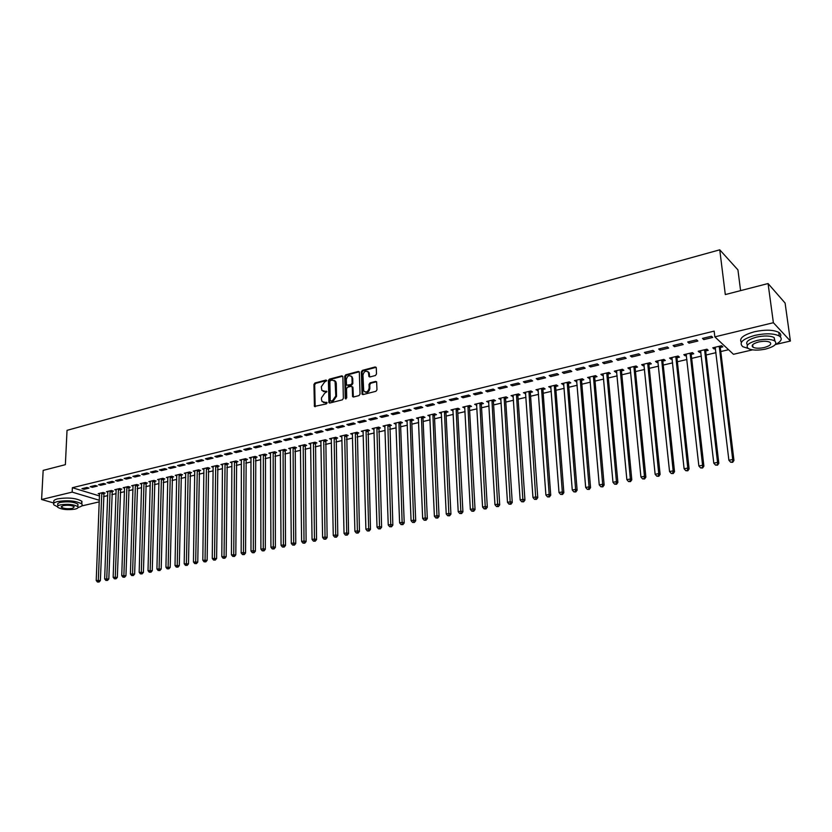 <?xml version="1.0" encoding="UTF-8"?>
<svg xmlns="http://www.w3.org/2000/svg" width="832" height="832" viewBox="0 0 832 832"><rect width="100%" height="100%" fill="white"/><g stroke="black" fill="none" stroke-linecap="round" stroke-linejoin="round"><path stroke-width="1.25" d="M326.685 380.713L325.936 380.068L314.943 383.001L313.934 384.457L314.434 406.411L326.373 403.915L327.09 402.886L322.046 401.534L321.506 399.63L321.474 397.842L324.74 393.162L326.882 391.768L321.838 390.416L321.287 386.786L324.542 382.106L326.685 380.713M375.43 375.513L376.49 374.005L376.293 367.89L375.17 366.964L362.378 370.375L361.338 371.862L362.066 394.17L363.043 394.576L375.918 391.3L376.979 389.792L376.626 381.846L375.617 381.41L370.105 382.834L369.044 384.332L369.158 388.014C368.108 391.945 366.288 392.912 363.709 390.915L362.95 375.159C364.021 371.218 365.841 370.261 368.41 372.31L368.93 376.522L369.928 376.948L375.43 375.513M752.534 349.856L733.46 354.297L714.834 336.856L714.147 331.126L72.374 487.708L72.166 492.118L99.362 500.282M714.834 336.856L773.386 322.712L790.4 341.047L775.486 344.51M54.038 503.069L41.6 499.502L43.16 470.392L65.374 464.672L67.028 430.352L719.753 249.818L725.306 294.57L768.061 283.546L773.386 322.712M41.6 499.502L72.166 492.118M342.878 376.761L341.796 375.856L329.399 379.153L328.38 380.609L328.952 402.678L329.857 403.021L342.326 399.849L343.366 398.372L342.878 376.761M345.758 374.795L358.342 371.446L359.32 371.852L360.038 394.118L358.987 395.606L353.548 396.989L352.591 396.604L352.227 387.234L351.125 386.298L347.547 387.234L346.518 388.71L346.726 397.873L345.238 398.258L344.729 376.272L345.758 374.795L346.486 375.17L359.07 371.831L358.342 371.446M740.594 290.628L737.932 269.89L719.753 249.818M687.7 341.983L689.042 343.158L697.871 341.026L696.55 339.841L687.7 341.983M705.858 350.896L708.209 350.345L706.94 349.201L698.214 351.27L699.504 352.404L700.918 352.071M658.674 349.014L660.057 350.158L668.678 348.078L667.306 346.923L658.674 349.014M677.134 357.698L679.432 357.157L678.111 356.034L669.594 358.062L670.925 359.164L672.214 358.862M676.343 357.885L676.874 357.76M630.334 355.878L631.769 356.99L640.182 354.962L638.758 353.829L630.334 355.878M649.074 364.343L651.321 363.813L649.948 362.721L641.628 364.697L643.011 365.778L644.186 365.498M648.253 364.53L648.814 364.406M602.649 362.575L604.136 363.667L612.352 361.681L610.886 360.578L602.649 362.575M621.66 370.833L623.854 370.313L622.44 369.252L614.307 371.176L615.732 372.237L616.803 371.977M620.818 371.03L621.39 370.895M575.619 369.127L577.138 370.188L585.166 368.254L583.658 367.172L575.619 369.127M594.87 377.177L597.012 376.667L595.556 375.627L587.61 377.51L590.034 378.31M549.193 375.523L550.763 376.563L558.605 374.66L557.055 373.62L549.193 375.523M568.682 383.375L570.783 382.876L569.286 381.867L561.517 383.708L563.878 384.509M523.38 381.774L524.982 382.793L532.657 380.931L531.066 379.912L523.38 381.774M543.078 389.428L545.126 388.95L543.587 387.962L535.995 389.761L538.304 390.562M498.139 387.889L499.772 388.877L507.27 387.067L505.648 386.069L498.139 387.889M518.034 395.356L520.042 394.888L518.471 393.921L511.046 395.678L513.292 396.479M473.45 393.869L475.124 394.836L482.456 393.058L480.802 392.09L473.45 393.869M493.542 401.159L495.508 400.691L493.896 399.755L486.626 401.482L488.821 402.272M449.311 399.714L451.017 400.66L458.193 398.923L456.498 397.977L449.311 399.714M469.57 406.827L471.494 406.38L469.851 405.454L462.748 407.15L464.88 407.94M425.682 405.434L427.419 406.349L434.45 404.654L432.723 403.728L425.682 405.434M446.118 412.381L448.001 411.934L446.326 411.039L439.369 412.693L441.449 413.483M402.574 411.029L404.342 411.934L411.206 410.27L409.458 409.365L402.574 411.029M423.155 417.82L424.996 417.383L423.301 416.51L416.478 418.122L418.517 418.912M379.943 416.51L381.742 417.383L388.471 415.761L386.682 414.877L379.943 416.51M400.67 423.145L402.47 422.718L400.743 421.855L394.077 423.436L396.063 424.226M357.802 421.876L359.611 422.729L366.205 421.138L364.395 420.274L357.802 421.876M378.654 428.355L380.422 427.939L378.664 427.097L372.133 428.646L374.067 429.437M336.107 427.128L337.948 427.97L344.396 426.41L342.566 425.558L336.107 427.128M357.084 433.462L358.81 433.046L357.032 432.234L350.636 433.753L352.529 434.533M314.86 432.276L316.722 433.087L323.045 431.569L321.194 430.737L314.86 432.276M335.951 438.464L337.646 438.058L335.847 437.258L329.566 438.745L331.417 439.535L331.354 438.61M294.05 437.31L295.932 438.11L302.13 436.623L300.248 435.812L294.05 437.31M315.234 443.362L316.898 442.967L315.078 442.187L308.932 443.643L310.731 444.413M273.655 442.25L275.558 443.04L281.632 441.574L279.729 440.783L273.655 442.25M294.934 448.167L296.566 447.782L294.726 447.013L288.694 448.448L290.462 449.176M253.666 447.096L255.59 447.855L261.539 446.42L259.626 445.65L253.666 447.096M275.038 452.878L276.63 452.504L274.768 451.755L268.861 453.149L270.587 453.846M234.073 451.838L236.018 452.587L241.852 451.183L239.907 450.424L234.073 451.838M255.528 457.496L257.088 457.132L255.206 456.394L249.413 457.766L251.098 458.422M214.864 456.487L216.819 457.226L222.539 455.842L220.584 455.104L214.864 456.487M236.382 462.03L237.921 461.666L236.028 460.949L230.339 462.29L231.982 462.914M196.019 461.053L197.995 461.77L203.611 460.418L201.635 459.69L196.019 461.053M217.61 466.471L219.118 466.118L217.204 465.41L211.63 466.731L213.242 467.324M177.549 465.525L179.535 466.232L185.037 464.901L183.05 464.194L177.549 465.525M199.191 470.829L200.668 470.486L198.744 469.789L193.274 471.089L194.844 471.65M159.422 469.914L161.418 470.61L166.826 469.3L164.819 468.603L159.422 469.914M181.116 475.114L182.572 474.77L180.627 474.094L175.261 475.363L176.8 475.894M141.627 474.219L143.655 474.895L148.949 473.616L146.931 472.94L141.627 474.219M163.384 479.305L164.798 478.972L162.843 478.317L157.581 479.565L159.089 480.064M124.176 478.452L126.204 479.107L131.404 477.859L129.376 477.194L124.176 478.452M145.964 483.434L147.368 483.101L145.392 482.456L140.223 483.683L141.7 484.162M107.047 482.602L109.086 483.246L114.192 482.019L112.154 481.364L107.047 482.602M128.866 487.479L130.239 487.157L128.263 486.522L123.178 487.729L124.634 488.186M90.22 486.668L92.279 487.313L97.292 486.096L95.233 485.462L90.22 486.668M112.081 491.452L113.433 491.13L111.436 490.516L106.444 491.691L107.869 492.138M72.374 487.708L99.528 495.966M103.574 496.59L107.744 495.612M111.862 494.645L116.095 493.646M120.224 492.679L124.519 491.67M128.658 490.693L133.016 489.674M137.176 488.696L141.606 487.656M145.766 486.678L150.259 485.618M154.44 484.64L159.006 483.569M163.186 482.581L167.825 481.489M172.026 480.501L176.727 479.398M180.939 478.41L185.723 477.287M189.935 476.289L194.792 475.155M199.025 474.157L203.954 473.002M208.198 472.004L213.2 470.829M217.454 469.83L222.539 468.634M226.803 467.626L231.962 466.419M236.246 465.41L241.488 464.183M245.773 463.174L251.098 461.926M255.393 460.907L260.801 459.638M265.117 458.63L270.598 457.34M274.924 456.321L280.498 455.01M284.835 453.991L290.493 452.66M294.84 451.641L300.591 450.289M304.949 449.27L310.783 447.897M315.151 446.867L321.079 445.474M325.468 444.444L331.49 443.03M335.878 442L341.994 440.554M346.403 439.525L352.612 438.069M357.032 437.029L363.334 435.542M367.775 434.502L374.171 432.994M378.622 431.954L385.122 430.425M389.584 429.374L396.188 427.825M400.66 426.774L407.368 425.194M411.85 424.143L418.673 422.542M423.166 421.481L430.082 419.858M434.595 418.798L441.626 417.144M446.139 416.083L453.294 414.398M457.818 413.338L465.078 411.632M469.622 410.561L476.996 408.834M481.551 407.763L489.05 406.006M493.615 404.924L501.228 403.135M505.804 402.064L513.542 400.244M518.128 399.162L525.99 397.322M530.587 396.24L538.585 394.358M543.192 393.276L551.314 391.373M555.932 390.281L564.19 388.346M568.818 387.254L577.2 385.278M581.849 384.186L590.377 382.19M595.036 381.087L603.689 379.059M608.369 377.957L617.167 375.887M621.847 374.795L630.791 372.684M635.492 371.582L644.582 369.45M649.293 368.337L658.538 366.174M663.25 365.061L672.651 362.856M677.383 361.743L686.93 359.497M691.673 358.384L701.386 356.096M706.139 354.983L716.009 352.664M720.782 351.541L728.562 349.71M103.802 493.418L105.134 493.095L103.137 492.482L98.197 493.657L99.601 494.083M81.931 488.686L83.99 489.31L88.951 488.114L86.892 487.479L81.931 488.686M120.442 489.476L121.794 489.154L119.808 488.53L114.774 489.715L116.21 490.173M98.592 484.65L100.641 485.285L105.695 484.068L103.657 483.423L98.592 484.65M137.384 485.462L138.767 485.139L136.791 484.494L131.664 485.711L133.13 486.179M115.575 480.532L117.603 481.187L122.762 479.95L120.723 479.284L115.575 480.532M154.638 481.385L156.042 481.042L154.076 480.397L148.855 481.634L150.353 482.123M132.86 476.351L134.888 477.017L140.14 475.748L138.112 475.072L132.86 476.351M172.203 477.225L173.649 476.882L171.694 476.216L166.379 477.474L167.908 477.994M150.488 472.077L152.495 472.763L157.841 471.474L155.834 470.787L150.488 472.077M190.112 472.982L191.578 472.638L189.644 471.952L184.226 473.242L185.786 473.782M168.438 467.73L170.435 468.426L175.885 467.116L173.888 466.409L168.438 467.73M208.354 468.666L209.851 468.312L207.927 467.615L202.405 468.926L203.996 469.498M186.742 463.299L188.729 464.006L194.282 462.665L192.296 461.958L186.742 463.299M226.949 464.256L228.478 463.902L226.564 463.195L220.938 464.526L222.57 465.13M205.4 458.786L207.366 459.503L213.034 458.141L211.068 457.413L205.4 458.786M245.908 459.774L247.458 459.41L245.565 458.682L239.834 460.044L241.498 460.678M224.422 454.178L226.377 454.917L232.149 453.523L230.204 452.774L224.422 454.178M265.231 455.198L266.812 454.823L264.94 454.085L259.095 455.468L260.79 456.144M243.818 449.478L245.752 450.237L251.649 448.812L249.714 448.053L243.818 449.478M284.939 450.538L286.551 450.154L284.7 449.394L278.73 450.809L280.478 451.516M263.609 444.683L265.522 445.463L271.534 444.007L269.63 443.227L263.609 444.683M305.042 445.775L306.686 445.39L304.855 444.61L298.761 446.056L300.55 446.805M283.806 439.795L285.698 440.586L291.824 439.109L289.942 438.308L283.806 439.795M325.541 440.929L327.215 440.523L325.406 439.733L319.197 441.21L321.027 441.99M304.398 434.803L306.28 435.614L312.53 434.106L310.669 433.285L304.398 434.803M346.466 435.968L348.171 435.562L346.382 434.762L340.049 436.259L341.921 437.05M325.426 429.707L327.278 430.539L333.674 429L331.822 428.168L325.426 429.707M367.806 430.914L369.554 430.508L367.796 429.676L361.327 431.215L363.241 431.995M346.892 424.518L348.722 425.36L355.243 423.79L353.423 422.937L346.892 424.518M389.605 425.755L391.383 425.339L389.646 424.486L383.042 426.057L385.008 426.847M368.815 419.203L370.614 420.077L377.281 418.465L375.482 417.591L368.815 419.203M411.85 420.493L413.67 420.066L411.965 419.193L405.215 420.794L407.233 421.585M391.196 413.785L392.974 414.669L399.776 413.026L398.008 412.131L391.196 413.785M434.574 415.116L436.436 414.679L434.751 413.785L427.866 415.418L429.926 416.218M414.066 408.242L415.813 409.157L422.77 407.482L421.023 406.557L414.066 408.242M457.787 409.625L459.68 409.167L458.026 408.262L450.996 409.937L453.107 410.727M437.434 402.584L439.15 403.52L446.254 401.804L444.538 400.868L437.434 402.584M481.489 404.009L483.434 403.551L481.811 402.615L474.625 404.331L476.788 405.122M461.313 396.802L462.998 397.758L470.257 396.011L468.582 395.044L461.313 396.802M500.75 398.122L507.478 502.33L510.63 501.738L512.252 502.486L505.606 398.986L506.137 396.864L498.774 398.601L500.989 399.391M505.721 398.278L507.707 397.8L506.116 396.854M485.722 390.894L487.375 391.872L494.801 390.083L493.158 389.095L485.722 390.894M530.483 392.413L532.522 391.934L530.962 390.957L523.453 392.735L525.73 393.536M510.682 384.852L512.304 385.85L519.896 384.02L518.284 383.011L510.682 384.852M555.807 386.422L557.877 385.923L556.369 384.925L548.683 386.755L551.023 387.556M536.214 378.664L537.794 379.694L545.553 377.822L543.982 376.782L536.214 378.664M581.703 380.286L583.825 379.787L582.348 378.768L574.486 380.63L576.888 381.43M562.328 372.341L563.878 373.391L571.813 371.478L570.284 370.417L562.328 372.341M608.182 374.015L610.355 373.506L608.92 372.455L600.881 374.369L602.337 375.409L603.346 375.17M607.329 374.223L607.911 374.088M589.056 365.872L590.554 366.943L598.686 364.988L597.189 363.896L589.056 365.872M635.284 367.609L637.51 367.078L636.116 366.007L627.89 367.952L629.294 369.023L630.417 368.753M634.452 367.796L635.024 367.671M616.408 359.247L617.864 360.35L626.184 358.342L624.738 357.23L616.408 359.247M663.021 361.036L665.288 360.506L663.946 359.403L655.522 361.4L656.885 362.492L658.122 362.201M662.21 361.234L662.761 361.098M644.415 352.466L645.83 353.6L654.347 351.541L652.943 350.397L644.415 352.466M691.413 354.318L693.732 353.766L692.442 352.633L683.821 354.682L685.131 355.805L686.483 355.482M690.633 354.505L691.153 354.38M673.098 345.519L674.461 346.684L683.186 344.573L681.834 343.398L673.098 345.519M720.481 347.443L722.862 346.871L721.614 345.717L712.785 347.807L714.054 348.962L715.53 348.608M702.478 338.406L703.789 339.591L712.733 337.438L711.433 336.232L702.478 338.406M768.061 283.546L785.096 303.046L790.4 341.047M99.299 501.852L81.692 505.95M83.99 489.31L84.032 488.176M92.279 487.313L92.321 486.169M100.641 485.285L100.682 484.141M109.086 483.246L109.127 482.092M117.603 481.187L117.645 480.033M126.204 479.107L126.246 477.953M134.888 477.017L134.919 475.852M143.655 474.895L143.686 473.73M152.495 472.763L152.526 471.588M161.418 470.61L161.45 469.425M170.435 468.426L170.466 467.241M179.535 466.232L179.556 465.036M188.729 464.006L188.739 462.81M197.995 461.77L198.016 460.564M207.366 459.503L207.376 458.297M216.819 457.226L216.83 456.009M226.377 454.917L226.377 453.7M236.018 452.587L236.018 451.36M245.752 450.237L245.762 449.01M255.59 447.855L255.59 446.628M265.522 445.463L265.522 444.215M275.558 443.04L275.558 441.792M285.698 440.586L285.688 439.338M295.932 438.11L295.922 436.862M321.017 442L321.006 441.241M306.28 435.614L306.259 434.356M316.722 433.087L316.711 431.829M341.838 437.07L344.032 533.406L346.746 532.886L344.666 435.167M327.278 430.539L327.257 429.27M352.414 434.564L352.383 433.42M337.948 427.97L337.917 426.691M363.095 432.037L365.903 529.246L368.67 528.715L366.049 430.092M348.722 425.36L348.691 424.081M373.89 429.478L373.849 428.241M359.611 422.729L359.58 421.439M384.79 426.899L384.748 425.651M370.614 420.077L370.583 418.777M395.803 424.289L395.762 423.041M381.742 417.383L381.701 416.083M406.942 421.658L406.89 420.399M392.974 414.669L392.933 413.369M418.184 418.995L418.132 417.726M404.342 411.934L404.29 410.613M429.562 416.302L429.499 415.033M415.813 409.157L415.761 407.836M441.043 413.587L440.981 412.308M427.419 406.349L427.367 405.028M452.66 410.831L452.587 409.552M439.15 403.52L439.088 402.189M464.391 408.054L464.329 406.775M451.017 400.66L450.944 399.318M476.258 405.246L476.185 403.957M462.998 397.758L462.925 396.417M488.249 402.407L488.166 401.107M475.124 394.836L475.051 393.484M500.365 399.537L500.292 398.237M487.375 391.872L487.302 390.51M512.626 396.635L512.543 395.325M499.772 388.877L499.689 387.514M525.013 393.702L524.93 392.392M512.304 385.85L512.21 384.478M537.545 390.738L537.451 389.418M524.982 382.793L524.878 381.41M550.212 387.743L550.108 386.412M537.794 379.694L537.69 378.31M563.025 384.706L562.921 383.375M550.763 376.563L550.659 375.17M575.983 381.638L575.869 380.297M563.878 373.391L563.763 371.998M589.077 378.539L588.962 377.187M577.138 370.188L577.023 368.784M602.337 375.409L602.212 374.046M590.554 366.943L590.429 365.539M615.732 372.237L615.607 370.874M604.136 363.667L604.001 362.253M629.294 369.023L629.158 367.65M617.864 360.35L617.729 358.925M643.011 365.778L642.876 364.395M631.769 356.99L631.623 355.566M656.885 362.492L656.739 361.109M645.83 353.6L645.684 352.154M670.925 359.164L670.779 357.781M660.057 350.158L659.901 348.712M685.131 355.805L684.975 354.411M674.461 346.684L674.305 345.228M699.504 352.404L699.348 351M689.042 343.158L688.875 341.692M714.054 348.962L713.887 347.547M703.789 339.591L703.622 338.125M323.242 391.498L324.709 391.498M326.841 391.498L325.447 391.862M323.471 402.594L324.906 402.605M327.038 402.605L325.645 402.958M326.643 380.453L315.692 383.365L314.683 384.821L315.182 406.754L314.434 406.411M342.711 376.199L330.138 379.527L329.118 380.983L329.701 403.052L328.952 402.678M330.585 380.505L329.867 381.534L330.231 400.4L330.98 401.045L332.509 400.66L335.806 395.949L335.057 381.254L332.103 380.099L330.585 380.505M334.36 380.484L335.795 381.628L336.274 383.396L336.544 396.313L333.247 401.014L331.718 401.409M352.05 386.641L352.955 387.598L353.361 397.02M346.486 375.17L345.457 376.646L346.029 398.913M351.998 378.113L351.634 376.709C349.107 374.785 347.329 375.752 346.299 379.621L346.559 385.164L351.083 384.613L352.123 383.136L351.998 378.113L352.726 378.487L351.073 376.043M352.726 378.487L352.851 383.51L351.811 384.987L348.244 385.923M367.806 371.571L369.127 372.694L369.699 376.979M365.05 392.007C367.63 392.922 369.242 391.716 369.876 388.388L369.158 388.014M376.574 381.753L370.822 383.209L369.772 384.706L369.876 388.388M376.137 367.318L363.106 370.76L362.055 372.247L362.846 394.607M99.528 493.334L96.221 580.507L100.37 580.58L104.01 492.752M98.249 581.838L97.406 581.994L99.07 582.026L98.249 581.838L101.806 492.794M97.406 581.994L96.221 580.507M100.37 580.58L99.07 582.026M107.796 491.379L104.655 578.906L108.815 578.978L112.299 490.776M106.694 580.237L105.851 580.403L107.515 580.434L106.694 580.237L110.084 490.828M105.851 580.403L104.655 578.906M108.815 578.978L107.515 580.434M116.137 489.393L113.162 577.283L117.343 577.356L120.661 488.79M115.222 578.625L114.369 578.791L116.033 578.822L115.222 578.625L118.446 488.852M114.369 578.791L113.162 577.283M117.343 577.356L116.033 578.822M78.125 507.437C81.682 506.542 82.919 505.409 81.827 504.015C76.315 500.833 68.245 500.001 57.606 501.54C54.101 502.434 52.884 503.568 53.945 504.92L57.46 506.73M81.359 503.599L81.942 501.311C76.44 498.108 68.37 497.276 57.741 498.815C54.236 499.72 53.019 500.854 54.08 502.216M57.814 505.97L57.876 504.816C57.106 503.838 57.98 503.027 60.507 502.372C68.162 501.27 73.975 501.873 77.948 504.171L77.886 505.523M75.14 509.111C77.719 508.466 78.624 507.645 77.834 506.657C73.861 504.369 68.047 503.786 60.393 504.878C57.855 505.523 56.982 506.334 57.751 507.302C61.714 509.59 67.506 510.193 75.14 509.111M63.045 505.638L61.329 507.208C63.887 508.674 67.621 509.059 72.55 508.362L74.277 506.782C71.718 505.315 67.974 504.93 63.045 505.638M775.247 344.625C781.487 341.442 782.829 338.562 779.262 335.972C773.75 333.341 765.658 333.133 754.978 335.358C742.57 338.967 738.514 342.742 742.83 346.705L748.186 348.452M780.322 336.773C781.248 335.057 780.738 333.59 778.773 332.353C773.261 329.711 765.18 329.503 754.51 331.739C743.226 334.922 738.847 338.458 741.364 342.347M747.552 345.01C745.046 342.17 748.093 339.529 756.683 337.085C764.369 335.494 770.193 335.639 774.145 337.532L774.977 341.11M765.7 349.055C774.758 346.518 777.722 343.782 774.592 340.86C770.64 338.978 764.816 338.832 757.12 340.413C748.155 342.992 745.222 345.696 748.332 348.546C752.242 350.438 758.025 350.615 765.7 349.055M758.67 341.973C752.877 343.626 750.984 345.374 752.991 347.225C755.518 348.442 759.242 348.546 764.192 347.537C770.026 345.904 771.93 344.146 769.912 342.264C767.374 341.047 763.62 340.954 758.67 341.973M752.918 346.674L752.305 346.601M752.232 345.332L752.752 345.353M124.55 487.396L121.753 575.65L125.944 575.734L129.095 486.782M123.822 577.002L122.959 577.169L124.644 577.2L123.822 577.002L126.89 486.845M122.959 577.169L121.753 575.65M125.944 575.734L124.644 577.2M133.037 485.389L130.426 574.007L134.628 574.08L137.602 484.765M132.506 575.359L131.643 575.526L133.318 575.557L132.506 575.359L135.398 484.827M131.643 575.526L130.426 574.007M134.628 574.08L133.318 575.557M141.617 483.35L139.173 572.343L143.395 572.416L146.193 482.716M141.274 573.706L140.4 573.872L142.085 573.903L141.274 573.706L143.998 482.789M140.4 573.872L139.173 572.343M143.395 572.416L142.085 573.903M150.259 481.302L148.013 570.658L152.246 570.742L154.866 480.657M150.124 572.031L149.24 572.198L150.935 572.229L150.124 572.031L152.672 480.73M149.24 572.198L148.013 570.658M152.246 570.742L150.935 572.229M158.995 479.222L156.926 568.963L161.179 569.046L163.613 478.566M159.058 570.336L158.163 570.502L159.869 570.544L159.058 570.336L161.418 478.65M158.163 570.502L156.926 568.963M161.179 569.046L159.869 570.544M167.804 477.131L165.932 567.258L170.196 567.341L172.442 476.466M168.085 568.63L167.18 568.807L168.886 568.838L168.085 568.63L170.258 476.549M167.18 568.807L165.932 567.258M170.196 567.341L168.886 568.838M176.706 475.02L175.022 565.531L179.296 565.614L181.355 474.344M177.185 566.904L176.27 567.081L177.986 567.112L177.185 566.904L179.171 474.438M176.27 567.081L175.022 565.531M179.296 565.614L177.986 567.112M185.682 472.898L184.194 563.784L188.49 563.867L190.362 472.202M186.378 565.167L185.453 565.344L187.179 565.375L186.378 565.167L188.178 472.306M185.453 565.344L184.194 563.784M188.49 563.867L187.179 565.375M194.74 470.746L193.461 562.016L197.766 562.11L199.441 470.038M195.666 563.41L194.73 563.586L196.456 563.628L195.666 563.41L197.267 470.142M194.73 563.586L193.461 562.016M197.766 562.11L196.456 563.628M203.892 468.572L202.821 560.238L207.137 560.331L208.614 467.865M205.036 561.642L204.09 561.818L205.826 561.86L205.036 561.642L206.44 467.969M204.09 561.818L202.821 560.238M207.137 560.331L205.826 561.86M213.127 466.378L212.264 558.449L216.601 558.542L217.87 465.66M214.5 559.853L213.554 560.03L215.28 560.071L214.5 559.853L215.696 465.774M213.554 560.03L212.264 558.449M216.601 558.542L215.28 560.071M222.456 464.162L221.801 556.629L226.158 556.733L227.209 463.434M224.058 558.043L223.101 558.23L224.838 558.262L224.058 558.043L225.046 463.549M223.101 558.23L221.801 556.629M226.158 556.733L224.838 558.262M231.868 461.937L231.442 554.798L235.799 554.902L236.652 461.188M233.709 556.223L232.742 556.4L234.489 556.442L233.709 556.223L234.489 461.313M232.742 556.4L231.442 554.798M235.799 554.902L234.489 556.442M241.374 459.68L241.166 552.958L243.61 552.49L245.544 553.051L246.178 458.91M243.454 554.372L242.476 554.559L244.234 554.601L243.454 554.372L244.015 459.046M242.476 554.559L241.166 552.958M245.544 553.051L244.234 554.601M250.973 457.402L250.994 551.086L253.458 550.618L255.393 551.19L255.798 456.622M253.302 552.51L252.314 552.698L254.072 552.739L253.302 552.51L253.646 456.768M252.314 552.698L250.994 551.086M255.393 551.19L254.072 552.739M260.666 455.094L260.915 549.203L263.411 548.725L265.325 549.307L265.512 454.314M263.245 550.638L262.246 550.826L264.004 550.867L263.245 550.638L263.359 454.459M262.246 550.826L260.915 549.203M265.325 549.307L264.004 550.867M270.452 452.774L270.941 547.29L273.458 546.811L275.371 547.404L275.319 451.974M273.281 548.735L272.272 548.922L274.05 548.964L273.281 548.735L273.177 452.13M272.272 548.922L270.941 547.29M275.371 547.404L274.05 548.964M280.342 450.434L281.06 545.366L283.608 544.887L285.511 545.48L285.22 449.613M283.431 546.811L282.412 547.009L284.19 547.05L283.431 546.811L283.088 449.779M282.412 547.009L281.06 545.366M285.511 545.48L284.19 547.05M290.316 448.063L291.294 543.421L293.862 542.932L295.755 543.535L295.225 447.231M293.675 544.877L292.646 545.074L294.434 545.116L293.675 544.877L293.093 447.408M292.646 545.074L291.294 543.421M295.755 543.535L294.434 545.116M300.404 445.671L301.621 541.466L304.221 540.966L306.103 541.57L305.334 444.818M304.023 542.922L302.983 543.119L304.782 543.161L304.023 542.922L303.202 445.006M302.983 543.119L301.621 541.466M306.103 541.57L304.782 543.161M310.586 443.248L312.062 539.479L314.694 538.98L316.555 539.594L315.536 442.385M314.486 540.946L313.435 541.143L315.234 541.185L314.486 540.946L313.414 442.582M313.435 541.143L312.062 539.479M316.555 539.594L315.234 541.185M320.871 440.814L322.608 537.472L325.26 536.973L327.122 537.586L325.842 439.93M325.052 538.938L323.991 539.146L325.79 539.188L325.052 538.938L323.731 440.138M323.991 539.146L322.608 537.472M327.122 537.586L325.79 539.188M331.261 438.35L333.268 535.444L335.951 534.934L337.792 535.569L336.253 437.445M335.733 536.921L334.662 537.129L336.471 537.17L335.733 536.921L334.152 437.663M334.662 537.129L333.268 535.444M337.792 535.569L336.471 537.17M346.518 534.882L345.436 535.09L347.246 535.132L346.518 534.882L346.746 532.886L348.577 533.52L346.778 434.938M345.436 535.09L344.032 533.406M348.577 533.52L347.246 535.132M352.352 433.337L354.91 531.336L357.646 530.816L359.466 531.45L357.406 432.401M357.417 532.823L356.325 533.031L358.145 533.073L357.417 532.823L355.306 432.64M356.325 533.031L354.91 531.336M359.466 531.45L358.145 533.073M368.43 530.743L367.328 530.951L369.158 530.993L368.43 530.743L368.67 528.715L370.479 529.37L368.139 429.842M367.328 530.951L365.903 529.246M370.479 529.37L369.158 530.993M373.89 428.23L377.021 527.134L379.818 526.604L381.607 527.259L378.986 427.253M379.569 528.632L378.446 528.84L380.286 528.892L379.569 528.632L376.896 427.513M378.446 528.84L377.021 527.134M381.607 527.259L380.286 528.892M384.821 425.641L388.242 525.002L391.071 524.462L392.85 525.127L389.938 424.632M390.811 526.51L389.688 526.718L391.529 526.77L390.811 526.51L387.858 424.913M389.688 526.718L388.242 525.002M392.85 525.127L391.529 526.77M395.866 423.01L399.599 522.839L402.449 522.298L404.217 522.974L400.546 423.821L401.014 421.99M402.189 524.358L401.045 524.576L402.896 524.618L402.189 524.358L398.944 422.282M401.045 524.576L399.599 522.839M404.217 522.974L402.896 524.618M407.035 420.368L411.07 520.655L413.951 520.114L415.709 520.79L411.736 421.169L412.204 419.318M413.681 522.184L412.526 522.402L414.378 522.454L413.681 522.184L410.134 419.63M412.526 522.402L411.07 520.655M415.709 520.79L414.378 522.454M418.319 417.685L422.666 518.461L425.578 517.899L427.315 518.586L423.03 418.506L423.509 416.614M425.298 519.979L424.133 520.208L425.994 520.26L425.298 519.979L421.45 416.946M424.133 520.208L422.666 518.461M427.315 518.586L425.994 520.26M429.718 414.981L434.387 516.225L437.33 515.663L439.057 516.36L434.45 415.802L434.938 413.889M437.039 517.764L435.864 517.982L437.736 518.034L437.039 517.764L432.89 414.232M435.864 517.982L434.387 516.225M439.057 516.36L437.736 518.034M441.241 412.246L446.233 513.978L449.218 513.406L450.923 514.114L445.994 413.078L446.493 411.122M448.916 515.518L447.72 515.746L449.602 515.798L448.916 515.518L444.444 411.486M447.72 515.746L446.233 513.978M450.923 514.114L449.602 515.798M452.889 409.479L458.214 511.701L461.23 511.129L462.914 511.836L457.662 410.311L458.162 408.335M460.918 513.25L459.711 513.479L461.594 513.531L460.918 513.25L456.123 408.72M459.711 513.479L458.214 511.701M462.914 511.836L461.594 513.531M464.662 406.692L470.33 509.392L473.377 508.82L475.051 509.538L469.456 407.524L469.966 405.517M473.054 510.952L471.838 511.181L473.73 511.243L473.054 510.952L467.938 405.912M471.838 511.181L470.33 509.392M475.051 509.538L473.73 511.243M476.559 403.863L482.57 507.073L485.659 506.48L487.313 507.218L481.374 404.706L481.884 402.667M485.326 508.633L484.099 508.862L485.992 508.924L485.326 508.633L479.866 403.083M484.099 508.862L482.57 507.073M487.313 507.218L485.992 508.924M488.582 401.014L494.957 504.712L498.077 504.119L499.71 504.868L493.428 401.866L493.948 399.776M497.734 506.282L496.486 506.522L498.389 506.574L497.734 506.282L491.93 400.223M496.486 506.522L494.957 504.712M499.71 504.868L498.389 506.574M510.286 503.911L509.028 504.15L510.931 504.213L510.286 503.911L504.13 397.322M509.028 504.15L507.478 502.33M512.252 502.486L510.931 504.213M513.042 395.21L520.146 499.928L523.338 499.325L524.94 500.084L517.92 396.074L518.45 393.921M522.974 501.509L521.706 501.748L523.619 501.81L522.974 501.509L516.464 394.399M521.706 501.748L520.146 499.928M524.94 500.084L523.619 501.81M525.47 392.257L532.958 497.494L536.182 496.881L537.763 497.65L530.369 393.13L530.91 390.967M535.808 499.086L534.518 499.325L536.442 499.387L535.808 499.086L528.934 391.435M534.518 499.325L532.958 497.494M537.763 497.65L536.442 499.387M538.044 389.272L545.906 495.03L549.172 494.406L550.732 495.186L542.963 390.146L543.494 387.982M548.798 496.631L547.487 496.87L549.422 496.933L548.798 496.631L549.172 494.406L541.538 388.45M547.487 496.87L545.906 495.03M550.732 495.186L549.422 496.933M550.753 386.256L559.01 492.544L562.318 491.91L563.857 492.7L555.693 387.14L556.223 384.956M561.922 494.146L560.602 494.395L562.546 494.458L561.922 494.146L562.318 491.91L554.289 385.424M560.602 494.395L559.01 492.544M563.857 492.7L562.546 494.458M563.607 383.209L572.27 490.017L575.609 489.382L577.127 490.183L568.568 384.093L569.098 381.909M575.214 491.629L573.872 491.878L575.817 491.951L575.214 491.629L575.609 489.382L567.185 382.366M573.872 491.878L572.27 490.017M577.127 490.183L575.817 491.951M576.597 380.13L585.676 487.469L589.056 486.834L590.564 487.635L581.589 381.014L582.119 378.82M588.65 489.091L587.298 489.341L589.254 489.414L588.65 489.091L589.056 486.834L580.216 379.267M587.298 489.341L585.676 487.469M590.564 487.635L589.254 489.414M589.753 377.01L599.248 484.89L602.659 484.245L604.146 485.066L594.755 377.905L595.286 375.69M602.243 486.522L600.881 486.772L602.836 486.845L602.243 486.522L602.659 484.245L593.403 376.137M600.881 486.772L599.248 484.89M604.146 485.066L602.836 486.845M603.044 373.849L612.976 482.279L616.429 481.624L617.885 482.456L608.067 374.722L608.608 372.528M616.002 483.912L614.619 484.182L616.585 484.245L616.002 483.912L616.429 481.624L606.746 372.975M614.619 484.182L612.976 482.279M617.885 482.456L616.585 484.245M616.491 370.656L626.86 479.648L630.365 478.982L631.8 479.825L621.535 371.488L622.076 369.335M629.918 481.281L628.514 481.551L630.49 481.614L629.918 481.281L630.365 478.982L620.235 369.772M628.514 481.551L626.86 479.648M631.8 479.825L630.49 481.614M630.105 367.432L640.921 476.975L644.457 476.299L645.871 477.152L635.17 368.347L635.71 366.101M643.999 478.618L642.585 478.889L644.571 478.962L643.999 478.618L644.457 476.299L633.89 366.527M642.585 478.889L640.921 476.975M645.871 477.152L644.571 478.962M643.864 364.166L655.138 474.271L658.726 473.585L660.109 474.448L648.96 365.092L649.49 362.825M658.258 475.925L656.822 476.195L658.809 476.268L658.258 475.925L658.726 473.585L647.691 363.251M656.822 476.195L655.138 474.271M660.109 474.448L658.809 476.268M657.79 360.859L669.542 471.536L673.161 470.839L674.523 471.723L662.906 361.795L663.447 359.518M672.682 473.2L671.237 473.47L673.223 473.543L672.682 473.2L673.161 470.839L661.669 359.944M671.237 473.47L669.542 471.536M674.523 471.723L673.223 473.543M671.882 357.521L684.102 468.759L687.773 468.062L689.114 468.957L677.019 358.457L677.56 356.169M687.284 470.434L685.818 470.714L687.814 470.787L687.284 470.434L687.773 468.062L675.802 356.585M685.818 470.714L684.102 468.759M689.114 468.957L687.814 470.787M686.14 354.13L698.859 465.962L702.572 465.254L703.882 466.149L691.298 355.087L691.839 352.778M702.062 467.636L700.575 467.917L702.582 468L702.572 465.254L690.102 353.194M700.575 467.917L698.859 465.962M703.882 466.149L702.582 468M700.565 350.709L713.783 463.122L717.548 462.405L718.827 463.32L705.754 351.666L706.285 349.346M717.028 464.807L715.52 465.098L717.538 465.171L717.548 462.405L704.579 349.752M715.52 465.098L713.783 463.122M718.827 463.32L717.538 465.171M715.166 347.246L728.894 460.252L732.701 459.524L733.959 460.45L720.377 348.213L720.907 345.883M732.17 461.947L730.642 462.228L732.67 462.311L732.701 459.524L719.233 346.278M730.642 462.228L728.894 460.252M733.959 460.45L732.67 462.311M326.622 380.422L325.936 380.068M327.018 402.553L326.342 402.23M326.82 391.456L326.144 391.123M315.006 406.151L314.257 405.798M314.683 384.821L313.934 384.457M315.692 383.365L314.943 383.001M329.524 402.449L328.786 402.095M329.118 380.983L328.38 380.609M330.138 379.527L329.399 379.153M342.524 376.23L341.796 375.856M333.247 401.014L332.509 400.66M336.544 396.313L335.806 395.949M336.274 383.396L335.535 383.022M353.174 396.417L352.446 396.053M352.955 387.598L352.227 387.234M345.966 398.622L345.238 398.258M345.457 376.646L344.729 376.272M351.811 384.987L351.083 384.613M352.851 383.51L352.123 383.136M369.522 376.407L368.805 376.022M369.46 374.015L368.732 373.641M369.772 384.706L369.044 384.332M370.822 383.209L370.105 382.834M376.334 381.784L375.617 381.41M362.658 394.004L361.93 393.63M362.055 372.247L361.338 371.862M363.106 370.76L362.378 370.375M375.887 367.359L375.17 366.964M103.667 494L101.67 493.386M103.75 493.584L101.743 492.97M111.956 492.045L109.959 491.421M112.029 491.629L110.032 491.005M120.307 490.069L118.321 489.445M120.38 489.642L118.394 489.018M128.742 488.072L126.755 487.438M128.814 487.656L126.828 487.022M137.249 486.065L135.273 485.42M137.322 485.638L135.346 484.994M145.839 484.037L143.863 483.392M145.912 483.61L143.936 482.955M154.502 481.988L152.537 481.333M154.575 481.551L152.61 480.906M163.249 479.918L161.294 479.253M163.322 479.482L161.366 478.826M172.078 477.828L170.123 477.162M172.151 477.402L170.196 476.726M180.991 475.727L179.046 475.051M181.064 475.29L179.119 474.614M189.987 473.595L188.042 472.919M190.06 473.158L188.115 472.482M199.066 471.453L197.132 470.766M199.139 471.016L197.205 470.319M208.229 469.279L206.305 468.593M208.302 468.842L206.378 468.146M217.485 467.095L215.571 466.398M217.558 466.648L215.644 465.951M226.824 464.89L224.921 464.183M226.897 464.443L224.994 463.736M236.257 462.654L234.354 461.937M236.33 462.207L234.426 461.49M245.783 460.408L243.89 459.68M245.856 459.961L243.963 459.233M255.393 458.13L253.51 457.402M255.466 457.683L253.583 456.945M265.106 455.842L263.234 455.094M265.179 455.385L263.307 454.646M274.914 453.523L273.052 452.774M274.976 453.066L273.114 452.317M284.814 451.183L282.963 450.424M284.877 450.726L283.026 449.966M294.809 448.812L292.968 448.053M294.882 448.354L293.041 447.595M304.918 446.43L303.077 445.65M304.98 445.962L303.15 445.193M315.11 444.018L313.29 443.238M315.182 443.55L313.352 442.77M325.416 441.584L323.606 440.794M325.478 441.116L323.669 440.326M335.826 439.119L334.017 438.318M335.889 438.651L334.09 437.85M346.341 436.634L344.542 435.822M346.403 436.166L344.614 435.354M356.959 434.127L355.181 433.306M357.022 433.649L355.243 432.838M367.692 431.59L365.924 430.758M367.754 431.111L365.986 430.29M378.529 429.021L376.771 428.189M378.591 428.542L376.834 427.71M389.48 426.431L387.743 425.589M389.542 425.953L387.806 425.11M400.546 423.821L398.819 422.968M400.608 423.332L398.882 422.479M411.736 421.169L410.02 420.306M411.798 420.69L410.082 419.827M423.03 418.506L421.335 417.633M423.093 418.018L421.398 417.144M434.45 415.802L432.765 414.918M434.512 415.314L432.827 414.43M445.994 413.078L444.319 412.183M446.056 412.578L444.382 411.684M457.662 410.311L456.009 409.406M457.725 409.822L456.071 408.918M469.456 407.524L467.813 406.609M469.518 407.035L467.875 406.12M481.374 404.706L479.752 403.78M481.437 404.217L479.804 403.281M493.428 401.866L491.816 400.92M493.48 401.357L491.868 400.421M505.606 398.986L504.015 398.029M505.658 398.476L504.067 397.53M517.92 396.074L516.35 395.106M517.972 395.564L516.402 394.607M530.369 393.13L528.809 392.153M530.431 392.621L528.871 391.643M542.963 390.146L541.424 389.168M543.015 389.636L541.476 388.658M555.693 387.14L554.174 386.142M555.745 386.63L554.226 385.632M568.568 384.093L567.06 383.094M568.62 383.583L567.122 382.574M581.589 381.014L580.102 379.995M581.641 380.505L580.154 379.486M594.755 377.905L593.289 376.875M594.807 377.385L593.341 376.355M608.078 374.754L606.632 373.714M608.119 374.234L606.684 373.194M621.546 371.571L620.131 370.51M621.598 371.051L620.173 369.99M635.17 368.347L633.776 367.276M635.222 367.827L633.828 366.746M648.96 365.092L647.587 364.01M649.012 364.562L647.639 363.47M662.906 361.795L661.554 360.693M662.958 361.265L661.606 360.162M677.019 358.457L675.698 357.344M677.071 357.916L675.74 356.803M691.298 355.087L689.998 353.954M691.35 354.546L690.04 353.413M705.754 351.666L704.475 350.522M705.796 351.125L704.517 349.981M720.377 348.213L719.118 347.048M720.418 347.662L719.17 346.507M335.795 381.628L335.057 381.254M353.319 396.968L352.591 396.604M352.81 387.067L352.082 386.693M345.904 398.934L345.342 398.653M352.362 377.083L351.634 376.709M369.647 376.906L368.93 376.522M369.127 372.694L368.41 372.31M362.794 394.534L362.066 394.17M81.827 504.015L81.942 501.311M77.948 504.171L77.834 506.657M61.37 506.345L61.329 507.208M779.262 335.972L778.773 332.353M774.145 337.532L774.592 340.86M752.669 344.718L752.991 347.225M608.067 374.722L606.632 373.672M621.535 371.488L620.121 370.427M635.17 368.222L633.766 367.151M648.95 364.926L647.577 363.834M662.906 361.577L661.554 360.485M677.019 358.197L675.688 357.084M691.298 354.775L689.998 353.652M705.754 351.322L704.475 350.178M720.387 347.818L719.129 346.663"/></g></svg>
